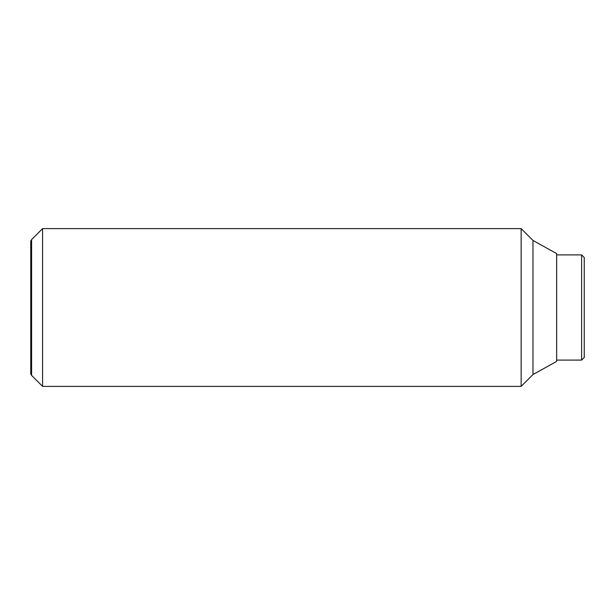 <?xml version="1.0" encoding="UTF-8"?>
<svg xmlns="http://www.w3.org/2000/svg" width="615" height="615" viewBox="0 0 615 615"><rect width="100%" height="100%" fill="white"/><g stroke="black" fill="none" stroke-linecap="round" stroke-linejoin="round"><path stroke-width="0.92" d="M42.581 307.5L42.581 228.619L31.603 239.596L31.603 375.404L42.581 386.381L42.581 307.5M532.974 374.55L532.974 240.45L556.644 253.595L556.644 361.405L532.974 374.55L521.143 386.381L521.143 228.619L42.581 228.619M31.603 239.596L30.75 241.072L30.75 373.928L31.603 375.404M581.621 254.91L584.25 257.539L584.25 357.461L581.621 360.09L581.621 254.91L556.644 254.91M532.974 240.45L521.143 228.619M581.621 360.09L556.644 360.09M521.143 386.381L42.581 386.381"/></g></svg>
